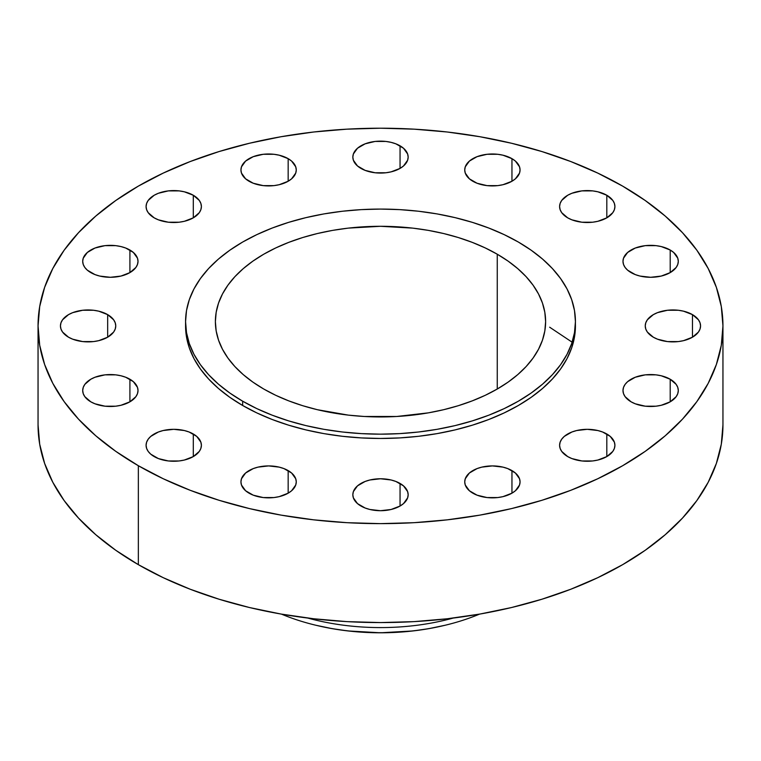<?xml version="1.0" encoding="UTF-8"?>
<svg xmlns="http://www.w3.org/2000/svg" width="761" height="761" viewBox="0 0 761 761"><rect width="100%" height="100%" fill="white"/><g stroke="black" fill="none" stroke-linecap="round" stroke-linejoin="round"><path stroke-width="1.14" d="M692.462 314.626L692.462 337.209L698.455 332.034L700.025 329.037L700.558 325.917L700.025 322.807L698.455 319.81L692.462 314.626L683.483 311.163L678.298 310.26L667.502 310.26L657.533 312.638L653.338 314.626L647.345 319.81L645.775 322.807L645.242 325.917A27.662 15.971 180 0 1 662.317 311.163A27.662 15.971 180 0 1 692.462 314.626A27.662 15.971 180 0 1 700.558 325.917A27.662 15.971 180 0 1 683.483 340.671A27.662 15.971 180 0 1 653.338 337.209A27.662 15.971 180 0 1 645.242 325.917L645.775 329.037L647.345 332.034L653.338 337.209L657.533 339.197L667.502 341.584L678.298 341.584L683.483 340.671L692.462 337.209L692.462 314.626M670.203 379.235L670.203 401.818L676.196 396.633L677.766 393.637L678.298 390.526L677.766 387.406L676.196 384.41L670.203 379.235L661.223 375.772L656.039 374.859L645.242 374.859L635.273 377.247L627.644 381.651L625.085 384.41L623.516 387.406L622.983 390.526A27.662 15.971 180 0 1 640.058 375.772A27.662 15.971 180 0 1 670.203 379.235A27.662 15.971 180 0 1 678.298 390.526A27.662 15.971 180 0 1 661.223 405.28A27.662 15.971 180 0 1 631.088 401.818A27.662 15.971 180 0 1 622.983 390.526L623.516 393.637L625.085 396.633L631.088 401.818L635.273 403.796L645.242 406.184L656.039 406.184L661.223 405.28L670.203 401.818L670.203 379.235M606.812 433.998L606.812 456.581L612.814 451.406L614.384 448.41L614.917 445.29L614.384 442.179L610.255 436.414L602.626 432.01L597.842 430.536L587.254 429.318L576.676 430.536L571.892 432.01L564.262 436.414L561.704 439.183L560.134 442.179L559.601 445.29A27.662 15.971 180 0 1 576.676 430.536A27.662 15.971 180 0 1 606.812 433.998A27.662 15.971 180 0 1 614.917 445.29A27.662 15.971 180 0 1 597.842 460.044A27.662 15.971 180 0 1 567.696 456.581A27.662 15.971 180 0 1 559.601 445.29L560.134 448.41L561.704 451.406L567.696 456.581L571.892 458.569L581.861 460.957L592.657 460.957L597.842 460.044L606.812 456.581L606.812 433.998M511.953 470.593L511.953 493.176L515.397 490.759L519.525 485.004L520.058 481.884L519.525 478.774L515.397 473.009L507.768 468.605L502.983 467.13L492.396 465.913L481.808 467.13L477.033 468.605L469.394 473.009L465.266 478.774L464.733 481.884A27.662 15.971 180 0 1 481.808 467.13A27.662 15.971 180 0 1 511.953 470.593A27.662 15.971 180 0 1 520.058 481.884A27.662 15.971 180 0 1 502.983 496.638A27.662 15.971 180 0 1 472.838 493.176A27.662 15.971 180 0 1 464.733 481.884L465.266 485.004L469.394 490.759L477.033 495.164L487.002 497.551L497.789 497.551L502.983 496.638L511.953 493.176L511.953 470.593M400.058 483.444L400.058 506.027L403.501 503.611L407.63 497.856L408.162 494.736L407.63 491.616L403.501 485.86L395.863 481.456L391.087 479.982L380.5 478.764L369.913 479.982L365.137 481.456L357.499 485.86L353.37 491.616L352.838 494.736A27.662 15.971 180 0 1 369.913 479.982A27.662 15.971 180 0 1 400.058 483.444A27.662 15.971 180 0 1 408.162 494.736A27.662 15.971 180 0 1 391.087 509.49A27.662 15.971 180 0 1 360.942 506.027A27.662 15.971 180 0 1 352.838 494.736L353.37 497.856L357.499 503.611L365.137 508.015L369.913 509.49L380.5 510.707L391.087 509.49L400.058 506.027L400.058 483.444M288.162 470.593L288.162 493.176L291.606 490.759L295.734 485.004L296.267 481.884L295.734 478.774L291.606 473.009L283.967 468.605L279.192 467.13L268.604 465.913L258.017 467.13L253.232 468.605L245.603 473.009L241.475 478.774L240.942 481.884A27.662 15.971 180 0 1 258.017 467.13A27.662 15.971 180 0 1 288.162 470.593A27.662 15.971 180 0 1 296.267 481.884A27.662 15.971 180 0 1 279.192 496.638A27.662 15.971 180 0 1 249.047 493.176A27.662 15.971 180 0 1 240.942 481.884L241.475 485.004L245.603 490.759L253.232 495.164L263.211 497.551L273.998 497.551L279.192 496.638L288.162 493.176L288.162 470.593M193.304 433.998L193.304 456.581L199.296 451.406L200.866 448.41L201.399 445.29L200.866 442.179L196.738 436.414L189.109 432.01L184.324 430.536L173.746 429.318L163.158 430.536L158.374 432.01L150.745 436.414L148.186 439.183L146.616 442.179L146.083 445.29A27.662 15.971 180 0 1 163.158 430.536A27.662 15.971 180 0 1 193.304 433.998A27.662 15.971 180 0 1 201.399 445.29A27.662 15.971 180 0 1 184.324 460.044A27.662 15.971 180 0 1 154.188 456.581A27.662 15.971 180 0 1 146.083 445.29L146.616 448.41L148.186 451.406L150.745 454.165L158.374 458.569L168.343 460.957L179.139 460.957L184.324 460.044L193.304 456.581L193.304 433.998M129.912 379.235L129.912 401.818L135.915 396.633L137.484 393.637L138.017 390.526L137.484 387.406L133.356 381.651L125.727 377.247L120.942 375.772L115.758 374.859L104.961 374.859L94.992 377.247L90.797 379.235L84.804 384.41L83.234 387.406L82.702 390.526A27.662 15.971 180 0 1 99.777 375.772A27.662 15.971 180 0 1 129.912 379.235A27.662 15.971 180 0 1 138.017 390.526A27.662 15.971 180 0 1 120.942 405.28A27.662 15.971 180 0 1 90.797 401.818A27.662 15.971 180 0 1 82.702 390.526L83.234 393.637L84.804 396.633L90.797 401.818L94.992 403.796L104.961 406.184L115.758 406.184L120.942 405.28L129.912 401.818L129.912 379.235M107.662 314.626L107.662 337.209L113.655 332.034L115.225 329.037L115.758 325.917L115.225 322.807L113.655 319.81L107.662 314.626L98.683 311.163L93.498 310.26L82.702 310.26L72.733 312.638L68.538 314.626L62.545 319.81L60.975 322.807L60.442 325.917A27.662 15.971 180 0 1 77.517 311.163A27.662 15.971 180 0 1 107.662 314.626A27.662 15.971 180 0 1 115.758 325.917A27.662 15.971 180 0 1 98.683 340.671A27.662 15.971 180 0 1 68.538 337.209A27.662 15.971 180 0 1 60.442 325.917L60.975 329.037L62.545 332.034L68.538 337.209L72.733 339.197L82.702 341.584L93.498 341.584L98.683 340.671L107.662 337.209L107.662 314.626M129.912 250.027L129.912 272.609L135.915 267.425L137.484 264.428L138.017 261.318L137.484 258.198L133.356 252.443L125.727 248.038L120.942 246.564L115.758 245.651L104.961 245.651L94.992 248.038L87.363 252.443L83.234 258.198L82.702 261.318A27.662 15.971 180 0 1 99.777 246.564A27.662 15.971 180 0 1 129.912 250.027A27.662 15.971 180 0 1 138.017 261.318A27.662 15.971 180 0 1 120.942 276.072A27.662 15.971 180 0 1 90.797 272.609A27.662 15.971 180 0 1 82.702 261.318L83.234 264.428L84.804 267.425L87.363 270.193L94.992 274.597L99.777 276.072L110.355 277.289L120.942 276.072L129.912 272.609L129.912 250.027M193.304 195.254L193.304 217.846L199.296 212.661L200.866 209.665L201.399 206.554L200.866 203.434L199.296 200.438L193.304 195.254L184.324 191.801L179.139 190.887L168.343 190.887L158.374 193.275L154.188 195.254L148.186 200.438L146.616 203.434L146.083 206.554A27.662 15.971 180 0 1 163.158 191.801A27.662 15.971 180 0 1 193.304 195.254A27.662 15.971 180 0 1 201.399 206.554A27.662 15.971 180 0 1 184.324 221.299A27.662 15.971 180 0 1 154.188 217.846A27.662 15.971 180 0 1 146.083 206.554L146.616 209.665L148.186 212.661L154.188 217.846L158.374 219.824L168.343 222.212L179.139 222.212L184.324 221.299L193.304 217.846L193.304 195.254M288.162 158.659L288.162 181.251L291.606 178.825L295.734 173.07L296.267 169.96L295.734 166.84L291.606 161.085L288.162 158.659L279.192 155.206L273.998 154.293L263.211 154.293L253.232 156.68L245.603 161.085L241.475 166.84L240.942 169.96A27.662 15.971 180 0 1 258.017 155.206A27.662 15.971 180 0 1 288.162 158.659A27.662 15.971 180 0 1 296.267 169.96A27.662 15.971 180 0 1 279.192 184.704A27.662 15.971 180 0 1 249.047 181.251A27.662 15.971 180 0 1 240.942 169.96L241.475 173.07L245.603 178.825L253.232 183.23L263.211 185.617L273.998 185.617L279.192 184.704L288.162 181.251L288.162 158.659M400.058 145.817L400.058 168.4L403.501 165.974L407.63 160.219L408.162 157.108L407.63 153.988L403.501 148.233L395.863 143.829L391.087 142.355L385.894 141.441L375.106 141.441L365.137 143.829L357.499 148.233L353.37 153.988L352.838 157.108A27.662 15.971 180 0 1 369.913 142.355A27.662 15.971 180 0 1 400.058 145.817A27.662 15.971 180 0 1 408.162 157.108A27.662 15.971 180 0 1 391.087 171.862A27.662 15.971 180 0 1 360.942 168.4A27.662 15.971 180 0 1 352.838 157.108L353.37 160.219L357.499 165.974L365.137 170.378L375.106 172.766L385.894 172.766L391.087 171.862L400.058 168.4L400.058 145.817M511.953 158.659L511.953 181.251L515.397 178.825L519.525 173.07L520.058 169.96L519.525 166.84L515.397 161.085L511.953 158.659L502.983 155.206L497.789 154.293L487.002 154.293L477.033 156.68L469.394 161.085L465.266 166.84L464.733 169.96A27.662 15.971 180 0 1 481.808 155.206A27.662 15.971 180 0 1 511.953 158.659A27.662 15.971 180 0 1 520.058 169.96A27.662 15.971 180 0 1 502.983 184.704A27.662 15.971 180 0 1 472.838 181.251A27.662 15.971 180 0 1 464.733 169.96L465.266 173.07L469.394 178.825L477.033 183.23L487.002 185.617L497.789 185.617L502.983 184.704L511.953 181.251L511.953 158.659M670.203 250.027L670.203 272.609L676.196 267.425L677.766 264.428L678.298 261.318L677.766 258.198L673.637 252.443L670.203 250.027L661.223 246.564L656.039 245.651L645.242 245.651L635.273 248.038L627.644 252.443L623.516 258.198L622.983 261.318A27.662 15.971 180 0 1 640.058 246.564A27.662 15.971 180 0 1 670.203 250.027A27.662 15.971 180 0 1 678.298 261.318A27.662 15.971 180 0 1 661.223 276.072A27.662 15.971 180 0 1 631.088 272.609A27.662 15.971 180 0 1 622.983 261.318L623.516 264.428L625.085 267.425L627.644 270.193L635.273 274.597L640.058 276.072L650.645 277.289L661.223 276.072L670.203 272.609L670.203 250.027M606.812 195.254L606.812 217.846L612.814 212.661L614.384 209.665L614.917 206.554L614.384 203.434L612.814 200.438L606.812 195.254L597.842 191.801L592.657 190.887L581.861 190.887L571.892 193.275L567.696 195.254L561.704 200.438L560.134 203.434L559.601 206.554A27.662 15.971 180 0 1 576.676 191.801A27.662 15.971 180 0 1 606.812 195.254A27.662 15.971 180 0 1 614.917 206.554A27.662 15.971 180 0 1 597.842 221.299A27.662 15.971 180 0 1 567.696 217.846A27.662 15.971 180 0 1 559.601 206.554L560.134 209.665L561.704 212.661L567.696 217.846L571.892 219.824L581.861 222.212L592.657 222.212L597.842 221.299L606.812 217.846L606.812 195.254M479.525 614.127A168.59 97.332 180 0 1 445.975 625.047A168.59 97.332 180 0 1 315.025 625.047A168.59 97.332 180 0 1 281.475 614.127A168.59 97.332 0 0 0 479.525 614.127M315.025 625.047L315.863 625.247A166.431 96.086 0 0 0 445.137 625.247L445.975 625.047M453.242 618.056A168.59 97.332 180 0 1 307.758 618.056A168.59 97.332 0 0 0 453.242 618.056M138.35 465.722L138.35 564.662A342.45 197.708 0 0 0 511.554 607.525A342.45 197.708 0 0 0 722.95 424.857L721.304 444.234L716.367 463.43L708.206 482.255L696.886 500.519L682.512 518.06L665.238 534.698L645.214 550.289L622.65 564.662L597.746 577.694L570.76 589.252L541.927 599.221L511.554 607.525L479.906 614.06L447.306 618.769L414.07 621.623L380.5 622.574L346.93 621.623L313.694 618.769L281.094 614.06L249.446 607.525L219.073 599.221L190.24 589.252L163.254 577.694L138.35 564.662L138.35 465.722L115.786 451.349L95.762 435.768L78.488 419.121L64.114 401.58L52.794 383.316L44.633 364.49L39.696 345.304L38.05 325.917L39.696 306.54L44.633 287.344L52.794 268.528L64.114 250.255L78.488 232.723L95.762 216.076L115.786 200.495L138.35 186.122L163.254 173.089L190.24 161.532L219.073 151.553L249.446 143.258L281.094 136.723L313.694 132.005L346.93 129.161L380.5 128.209L414.07 129.161L447.306 132.005L479.906 136.723L511.554 143.258L541.927 151.553L570.76 161.532L597.746 173.089L622.65 186.122A342.45 197.708 180 0 1 722.95 325.917A342.45 197.708 180 0 1 511.554 508.586A342.45 197.708 180 0 1 138.35 465.722A342.45 197.708 180 0 1 38.05 325.917A342.45 197.708 180 0 1 249.446 143.258A342.45 197.708 180 0 1 622.65 186.122L645.214 200.495L665.238 216.076L682.512 232.723L696.886 250.255L708.206 268.528L716.367 287.344L721.304 306.54L722.95 325.917L721.304 345.304L716.367 364.49L708.206 383.316L696.886 401.58L682.512 419.121L665.238 435.768L645.214 451.349L622.65 465.722L597.746 478.755L570.76 490.312L541.927 500.291L511.554 508.586L479.906 515.121L447.306 519.83L414.07 522.683L380.5 523.635L346.93 522.683L313.694 519.83L281.094 515.121L249.446 508.586L219.073 500.291L190.24 490.312L163.254 478.755L138.35 465.722M185.57 321.618L185.57 325.917A194.93 112.542 0 0 0 242.664 405.499L242.664 401.199A194.93 112.542 180 0 1 185.57 321.618A194.93 112.542 180 0 1 305.903 217.646A194.93 112.542 180 0 1 518.336 242.036L531.188 250.226L542.583 259.092L552.419 268.566L560.591 278.555L567.04 288.952L571.692 299.663L574.498 310.583L575.43 321.618L574.498 332.652L571.692 343.572L567.04 354.284L560.591 364.69L552.419 374.669L542.583 384.143L531.188 393.018L518.336 401.199L504.163 408.619L488.8 415.192L472.391 420.871L455.097 425.599L437.09 429.318L418.531 432.001L399.611 433.618L380.5 434.16L361.389 433.618L342.469 432.001L323.91 429.318L305.903 425.599L288.609 420.871L272.2 415.192L256.838 408.619L242.664 401.199L229.812 393.018L218.417 384.143L208.581 374.669L200.409 364.69L193.96 354.284L189.308 343.572L186.502 332.652L185.57 321.618L186.502 310.583L189.308 299.663L193.96 288.952L200.409 278.555L208.581 268.566L218.417 259.092L229.812 250.226L242.664 242.036L256.838 234.626L272.2 228.043L288.609 222.364L305.903 217.646L323.91 213.917L342.469 211.235L361.389 209.617L380.5 209.075L399.611 209.617L418.531 211.235L437.09 213.917L455.097 217.646L472.391 222.364L488.8 228.043L504.163 234.626L518.336 242.036A194.93 112.542 180 0 1 575.43 321.618A194.93 112.542 180 0 1 455.097 425.599A194.93 112.542 180 0 1 242.664 401.199L242.664 405.499A194.93 112.542 0 0 0 455.097 429.898A194.93 112.542 0 0 0 575.43 325.917A194.93 112.542 0 0 0 575.402 323.767M497.256 254.212L497.256 389.023L497.256 254.212A165.118 95.325 180 0 1 545.618 321.618A165.118 95.325 180 0 1 443.682 409.694A165.118 95.325 180 0 1 263.744 389.023A165.118 95.325 180 0 1 215.382 321.618A165.118 95.325 180 0 1 317.318 233.551A165.118 95.325 180 0 1 497.256 254.212L485.252 247.934L472.229 242.359L458.331 237.546L443.682 233.551L428.433 230.393L412.709 228.119L380.5 226.293L348.291 228.119L332.567 230.393L317.318 233.551L302.669 237.546L288.771 242.359L275.748 247.934L263.744 254.212L252.861 261.147L243.216 268.662L234.883 276.681L227.958 285.137L222.497 293.946L218.559 303.021L216.181 312.276L215.382 321.618L216.181 330.959L218.559 340.215L222.497 349.289L227.958 358.098L234.883 366.555L243.216 374.583L252.861 382.098L263.744 389.023L275.748 395.311L288.771 400.876L302.669 405.689L317.318 409.694L348.291 415.116L364.319 416.486L396.681 416.486L428.433 412.843L443.682 409.694L458.331 405.689L472.229 400.876L485.252 395.311L497.256 389.023L508.139 382.098L517.784 374.583L526.117 366.555L533.042 358.098L538.503 349.289L542.441 340.215L544.819 330.959L545.618 321.618L544.819 312.276L542.441 303.021L538.503 293.946L533.042 285.137L526.117 276.681L517.784 268.662L508.139 261.147L497.256 254.212M185.57 325.917L186.502 336.952L189.308 347.872L193.96 358.593L200.409 368.99L208.581 378.968L218.417 388.443L229.812 397.318L242.664 405.499L256.838 412.919L272.2 419.501L288.609 425.171L305.903 429.898L323.91 433.618L342.469 436.3L361.389 437.917L380.5 438.46L399.611 437.917L418.531 436.3L437.09 433.618L455.097 429.898L472.391 425.171L488.8 419.501L504.163 412.919L518.336 405.499L531.188 397.318L542.583 388.443L552.419 378.968L560.591 368.99L567.04 358.593L571.692 347.872L574.498 336.952L575.43 321.618M38.05 424.857A342.45 197.708 0 0 0 138.35 564.662L115.786 550.289L95.762 534.698L78.488 518.06L64.114 500.519L52.794 482.255L44.633 463.43L39.696 444.234L38.05 424.857L38.05 325.917M315.815 625.238L332.186 628.653L348.034 630.945L380.5 632.791L412.966 630.945L428.814 628.653L445.185 625.238M572.148 342.203L549.651 327.201M722.95 325.917L722.95 424.857"/></g></svg>
